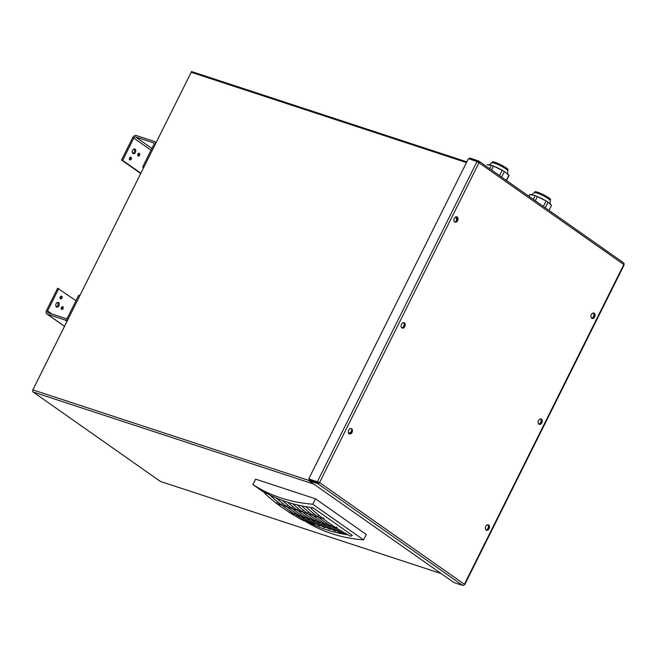<?xml version="1.0" encoding="UTF-8"?>
<svg xmlns="http://www.w3.org/2000/svg" width="657" height="657" viewBox="0 0 657 657"><rect width="100%" height="100%" fill="white"/><g stroke="black" fill="none" stroke-linecap="round" stroke-linejoin="round"><path stroke-width="0.99" d="M441.167 573.569L160.415 481.441L33.08 391.974A1.626 1.133 -71.8 0 1 32.85 389.872L191.203 72.262L466.462 162.591L191.203 72.262L191.565 71.539L466.815 161.868M485.999 529.936A2.85 1.979 108.2 0 0 488.176 527.785A2.85 1.979 108.2 0 0 487.699 524.762M488.11 524.828A2.85 1.979 -71.8 0 1 488.701 528.047A2.85 1.979 -71.8 0 1 486.254 530.117A2.85 1.979 108.2 0 0 488.701 528.047A2.85 1.979 108.2 0 0 488.11 524.828A2.85 1.979 108.2 0 0 488.011 524.762A2.85 1.979 -71.8 0 1 488.11 524.828M538.789 424.061A2.85 1.979 108.2 0 0 540.957 421.909A2.85 1.979 108.2 0 0 540.481 418.895M540.892 418.961A2.85 1.979 -71.8 0 1 541.483 422.172A2.85 1.979 -71.8 0 1 539.036 424.25A2.85 1.979 108.2 0 0 541.483 422.172A2.85 1.979 108.2 0 0 540.892 418.961A2.85 1.979 108.2 0 0 540.793 418.895A2.85 1.979 -71.8 0 1 540.892 418.961M591.571 318.193A2.85 1.979 108.2 0 0 593.739 316.042A2.85 1.979 108.2 0 0 593.271 313.028M593.682 313.085A2.85 1.979 -71.8 0 1 594.273 316.304A2.85 1.979 -71.8 0 1 591.817 318.374A2.85 1.979 108.2 0 0 594.273 316.304A2.85 1.979 108.2 0 0 593.682 313.085A2.85 1.979 108.2 0 0 593.575 313.019A2.85 1.979 -71.8 0 1 593.682 313.085M455.391 222.05A2.85 1.979 108.2 0 0 456.549 219.463A2.85 1.979 108.2 0 0 455.638 217.295M455.046 217.352A2.85 1.979 -71.8 0 1 455.925 217.352A2.85 1.979 -71.8 0 1 456.853 220.851M401.764 327.794A2.85 1.979 108.2 0 0 403.932 325.642A2.85 1.979 108.2 0 0 403.455 322.628M403.768 322.628A2.85 1.979 -71.8 0 1 404.49 325.823A2.85 1.979 -71.8 0 1 402.01 327.974A2.85 1.979 108.2 0 0 404.457 325.905A2.85 1.979 108.2 0 0 403.866 322.686A2.85 1.979 108.2 0 0 403.768 322.628M349.031 432.947A2.85 1.979 108.2 0 0 351.7 429.366M351.643 431.871A2.85 1.979 -71.8 0 1 349.294 433.07A2.85 1.979 -71.8 0 1 348.924 432.881A2.85 1.979 -71.8 0 1 348.309 432.076M349.228 433.85A2.85 1.979 108.2 0 0 351.676 431.78A2.85 1.979 108.2 0 0 351.084 428.561A2.85 1.979 108.2 0 0 350.986 428.495M351.643 428.742A2.85 1.979 -71.8 0 1 352.16 432.158A2.85 1.979 -71.8 0 1 349.491 433.973A2.85 1.979 -71.8 0 1 348.506 430.647A2.85 1.979 -71.8 0 1 351.273 428.553A2.85 1.979 -71.8 0 1 351.643 428.742M404.425 322.874A2.85 1.979 -71.8 0 1 404.942 326.291A2.85 1.979 -71.8 0 1 402.281 328.098A2.85 1.979 -71.8 0 1 401.287 324.78A2.85 1.979 -71.8 0 1 404.055 322.686A2.85 1.979 -71.8 0 1 404.425 322.874M454.792 222.107A2.85 1.979 108.2 0 0 457.247 220.038A2.85 1.979 108.2 0 0 456.656 216.818A2.85 1.979 108.2 0 0 456.549 216.753M457.206 216.999A2.85 1.979 -71.8 0 1 457.724 220.415A2.85 1.979 -71.8 0 1 455.063 222.23A2.85 1.979 -71.8 0 1 454.077 218.904A2.85 1.979 -71.8 0 1 456.837 216.818A2.85 1.979 -71.8 0 1 457.206 216.999M488.668 525.009A2.85 1.979 -71.8 0 1 489.186 528.425A2.85 1.979 -71.8 0 1 486.517 530.24A2.85 1.979 -71.8 0 1 485.531 526.914A2.85 1.979 -71.8 0 1 488.299 524.828A2.85 1.979 -71.8 0 1 488.668 525.009M541.45 419.141A2.85 1.979 -71.8 0 1 541.968 422.558A2.85 1.979 -71.8 0 1 539.307 424.365A2.85 1.979 -71.8 0 1 538.313 421.047A2.85 1.979 -71.8 0 1 541.081 418.952A2.85 1.979 -71.8 0 1 541.45 419.141M594.232 313.274A2.85 1.979 -71.8 0 1 594.749 316.682A2.85 1.979 -71.8 0 1 592.088 318.497A2.85 1.979 -71.8 0 1 591.103 315.171A2.85 1.979 -71.8 0 1 593.862 313.085A2.85 1.979 -71.8 0 1 594.232 313.274M308.757 478.887L319.557 482.542L308.757 478.887L468.4 158.698L477.031 161.532L478.986 162.772A1.626 1.15 -54.9 0 0 478.805 161.072A1.626 1.15 -54.9 0 0 478.592 160.965L469.821 158.033L469.459 158.756L470.24 159.298M477.458 161.942L477.031 161.532M317.963 481.844L317.495 481.507L476.925 161.737M317.865 482.049L317.388 481.721M464.376 584.287A1.626 1.15 125.1 0 1 462.544 585.362L454.053 582.628L308.954 480.686L317.725 483.618A1.626 1.15 -54.9 0 0 319.557 482.542L464.376 584.287L623.805 264.516L624.15 264.878L464.721 584.648L464.376 584.287M318.998 482.353A0.813 0.575 125.1 0 1 318.078 482.895L309.307 479.963L308.954 480.686M317.939 482.796L317.586 483.519M318.078 482.895L317.725 483.618L462.544 585.362M623.411 262.71A1.626 1.15 125.1 0 1 623.633 262.816A1.626 1.15 125.1 0 1 623.805 264.516L478.986 162.772L319.557 482.542M478.485 162.451A0.813 0.575 -54.9 0 0 478.23 161.679L469.459 158.756M478.427 161.819L478.592 160.965M478.091 161.589L478.452 160.866M464.105 584.796L464.721 584.648M132.739 153.344A2.439 1.692 108.2 0 0 134.504 151.512A2.439 1.692 108.2 0 0 134.168 148.991M132.928 153.508A2.439 1.692 -71.8 0 1 132.484 150.584A2.439 1.692 -71.8 0 1 134.767 149.032A2.439 1.692 -71.8 0 1 135.621 151.882A2.439 1.692 -71.8 0 1 133.248 153.672A2.439 1.692 -71.8 0 1 132.928 153.508M137.822 155.578A1.421 0.986 108.2 0 0 138.537 153.401M138.101 155.931A1.421 0.986 -71.8 0 1 137.847 154.223A1.421 0.986 -71.8 0 1 139.177 153.319A1.421 0.986 -71.8 0 1 139.67 154.978A1.421 0.986 -71.8 0 1 138.29 156.021A1.421 0.986 -71.8 0 1 138.101 155.931M129.503 159.462A1.421 0.986 108.2 0 0 130.217 157.278M129.79 159.815A1.421 0.986 -71.8 0 1 129.528 158.107A1.421 0.986 -71.8 0 1 130.858 157.204A1.421 0.986 -71.8 0 1 131.359 158.863A1.421 0.986 -71.8 0 1 129.971 159.906A1.421 0.986 -71.8 0 1 129.79 159.815M143.653 167.642L142.692 166.968L143.809 167.33L154.937 145A3.252 2.291 -54.9 0 0 154.584 141.608A3.252 2.291 -54.9 0 0 154.149 141.395L136.328 135.547A3.252 2.291 -54.9 0 0 132.665 137.691L121.529 160.021L140.729 173.505M140.877 173.193L122.645 160.382L133.773 138.06A1.626 1.15 125.1 0 1 135.605 136.985L153.426 142.832A1.626 1.15 -54.9 0 1 153.648 142.939A1.626 1.15 -54.9 0 1 153.82 144.639L142.692 166.968M122.645 160.382L121.529 160.021M61.339 308.979A1.421 0.986 108.2 0 0 62.054 306.803M62.875 306.811A1.421 0.986 -71.8 0 1 63.138 308.519A1.421 0.986 -71.8 0 1 61.807 309.431A1.421 0.986 -71.8 0 1 61.315 307.763A1.421 0.986 -71.8 0 1 62.694 306.72A1.421 0.986 -71.8 0 1 62.875 306.811M60.198 298.459A1.421 0.986 108.2 0 0 60.912 296.282M61.742 296.291A1.421 0.986 -71.8 0 1 62.004 297.999A1.421 0.986 -71.8 0 1 60.674 298.902A1.421 0.986 -71.8 0 1 60.173 297.243A1.421 0.986 -71.8 0 1 61.561 296.2A1.421 0.986 -71.8 0 1 61.742 296.291M56.256 306.745A2.439 1.692 108.2 0 0 58.021 304.914A2.439 1.692 108.2 0 0 57.685 302.392M58.604 302.598A2.439 1.692 -71.8 0 1 59.048 305.521A2.439 1.692 -71.8 0 1 56.765 307.074A2.439 1.692 -71.8 0 1 55.919 304.224A2.439 1.692 -71.8 0 1 58.284 302.434A2.439 1.692 -71.8 0 1 58.604 302.598M76.007 300.717L57.619 288.218L46.483 310.539A3.252 2.291 -54.9 0 0 46.836 313.939A3.252 2.291 -54.9 0 0 47.271 314.153L65.092 320A3.252 2.291 -54.9 0 0 68.755 317.857L79.891 295.527L78.774 295.157L67.646 317.487A1.626 1.15 125.1 0 1 65.815 318.563L47.994 312.716A1.626 1.15 -54.9 0 1 47.772 312.609A1.626 1.15 -54.9 0 1 47.6 310.909L52.075 314.054M58.728 288.579L47.6 310.909M335.957 527.842L289.409 512.567L335.957 527.842L336.327 527.103L335.62 527.448A285.401 159.799 -7.1 0 1 323.548 518.997M331.933 525.017L330.446 525.748A285.401 159.799 -7.1 0 1 318.629 517.486M326.759 523.325L325.272 524.056A285.401 159.799 -7.1 0 1 313.455 515.794M321.593 521.625L320.099 522.356A285.401 159.799 -7.1 0 1 308.289 514.094M316.419 519.925L314.925 520.656A285.401 159.799 -7.1 0 1 303.115 512.394M311.246 518.233L309.759 518.964A285.401 159.799 -7.1 0 1 297.941 510.703M306.072 516.533L304.585 517.264A285.401 159.799 -7.1 0 1 292.767 509.003M300.898 514.833L299.411 515.564A285.401 159.799 -7.1 0 1 287.594 507.303M295.724 513.133L294.237 513.873A285.401 159.799 -7.1 0 1 282.42 505.611M305.152 520.41L304.068 520.944A285.401 159.799 -7.1 0 1 290.837 513.298M289.474 512.435A285.401 159.799 -7.1 0 1 277.246 503.911M276.301 503.188A285.401 159.799 -7.1 0 1 264.566 493.193L265.535 492.717M265.026 492.43L264.566 493.193M264.968 492.463L264.508 492.142A237.152 167.1 -54.9 0 0 311.065 507.418L311.517 507.738M277.821 501.981L276.236 503.311L322.792 518.587L323.162 517.847L322.488 518.176A285.401 159.799 -7.1 0 1 311.122 508.469L312.822 507.631L352.324 535.381L350.616 536.219A285.401 159.799 -7.1 0 1 336.754 528.171M290.558 511.442L289.409 512.567M319.203 515.556L317.315 516.484A285.401 159.799 -7.1 0 1 305.948 506.769L306.113 506.687M314.03 513.856L312.149 514.784A285.401 159.799 -7.1 0 1 301.629 505.874M308.856 512.164L306.975 513.084A285.401 159.799 -7.1 0 1 297.268 504.921M303.682 510.464L301.801 511.392A285.401 159.799 -7.1 0 1 292.669 503.747M298.508 508.764L296.627 509.692A285.401 159.799 -7.1 0 1 287.766 502.293M293.334 507.073L291.453 507.992A285.401 159.799 -7.1 0 1 282.461 500.47M288.168 505.373L286.28 506.292A285.401 159.799 -7.1 0 1 276.572 498.129M282.995 503.673L281.114 504.601A285.401 159.799 -7.1 0 1 269.871 495.008M322.792 518.587L276.236 503.311M310.326 522.11L309.242 522.644A285.401 159.799 -7.1 0 1 296.011 514.998M315.491 523.81L314.416 524.335A285.401 159.799 -7.1 0 1 301.185 516.698M320.665 525.501L319.581 526.035A285.401 159.799 -7.1 0 1 306.359 518.389M325.839 527.201L324.755 527.735A285.401 159.799 -7.1 0 1 311.533 520.089M331.013 528.901L329.929 529.427A285.401 159.799 -7.1 0 1 316.707 521.789M336.187 530.593L335.103 531.127A285.401 159.799 -7.1 0 1 321.873 523.481M341.361 532.293L340.277 532.827A285.401 159.799 -7.1 0 1 327.046 525.181M346.535 533.993L345.451 534.527A285.401 159.799 -7.1 0 1 332.22 526.881M323.499 519.087L323.868 518.348L323.162 517.847M336.671 528.343L337.041 527.596L336.327 527.103M311.122 508.469L311.944 507.533A237.152 167.1 -54.9 0 0 312.822 507.631M348.029 534.823A237.152 167.1 125.1 0 1 345.615 534.445M345.147 534.363A237.152 167.1 125.1 0 1 305.037 520.467M304.478 520.738A237.152 167.1 -54.9 0 0 363.576 539.89L312.781 504.206A237.152 167.1 125.1 0 1 252.92 484.562L264.508 492.701M312.781 504.206L315.475 498.803L366.269 534.486L363.576 539.89M315.475 498.803L255.614 479.158L252.92 484.562M549.03 210.412L551.494 205.469A12.204 1.815 -153.5 0 0 551.527 205.345L548.061 202.175A12.204 1.815 -153.5 0 0 547.125 201.576A12.204 1.815 -153.5 0 0 546.961 201.477A12.204 1.815 -153.5 0 0 546.098 200.952L537.393 196.55A12.204 1.815 -153.5 0 0 535.562 195.794A12.204 1.815 -153.5 0 0 535.143 195.63L529.903 194.39A12.204 1.815 -153.5 0 0 529.649 194.579L528.828 196.213M535.562 195.794L536.334 196.098A10.619 1.577 26.5 0 1 546.254 201.042A10.619 1.577 26.5 0 1 546.394 201.124M528.951 196.303L529.903 194.39M533.295 199.35L535.143 195.63M550.591 199.761A8.853 1.314 -153.5 0 0 543.257 194.636A8.853 1.314 -153.5 0 0 534.749 191.869L534.387 192.591A8.853 1.314 -153.5 0 1 542.887 195.384A8.853 1.314 -153.5 0 1 550.229 200.484L550.591 199.761M549.014 210.396L551.527 205.345M545.277 207.768L548.061 202.175M543.372 206.429L546.098 200.952M535.299 200.755L537.393 196.55M508.97 175.591L506.506 180.535L508.961 175.616A12.204 1.815 -153.5 0 0 508.97 175.591A12.204 1.815 -153.5 0 0 508.904 175.132L504.338 171.543A12.204 1.815 -153.5 0 0 502.186 170.278L493.423 166.073A12.204 1.815 -153.5 0 0 493.037 165.917A12.204 1.815 -153.5 0 0 491.329 165.293L487.133 164.677A12.204 1.815 -153.5 0 0 487.124 164.702A12.204 1.815 -153.5 0 0 487.116 164.726M493.037 165.917L493.809 166.221A10.619 1.577 26.5 0 1 503.73 171.165L504.412 171.584L501.578 177.07M506.284 180.379L508.904 175.132M499.517 175.624L502.186 170.278M491.477 169.974L493.423 166.073M489.637 168.685L491.329 165.293M508.066 169.884A8.853 1.314 -153.5 0 0 500.733 164.759A8.853 1.314 -153.5 0 0 492.224 161.992L491.863 162.714A8.853 1.314 -153.5 0 1 500.363 165.507A8.853 1.314 -153.5 0 1 507.705 170.606L508.066 169.884M32.85 389.872L309.036 480.505M313.824 484.11L33.08 391.974M151.053 150.198L133.773 138.06M135.605 136.985L151.923 148.449M47.271 314.153L64.55 326.291M67.014 321.355L65.092 320M531.226 195.055L534.486 192.567A8.927 1.33 26.5 0 1 542.822 195.515A8.927 1.33 26.5 0 1 550.188 200.393L550.164 204.491M488.701 165.178L491.962 162.69A8.927 1.33 26.5 0 1 500.297 165.638A8.927 1.33 26.5 0 1 507.664 170.516L507.639 174.622M623.633 262.816L478.805 161.072M154.584 141.608L156.095 142.676M46.836 313.939L64.517 326.357M546.254 201.042L546.961 201.477"/></g></svg>
